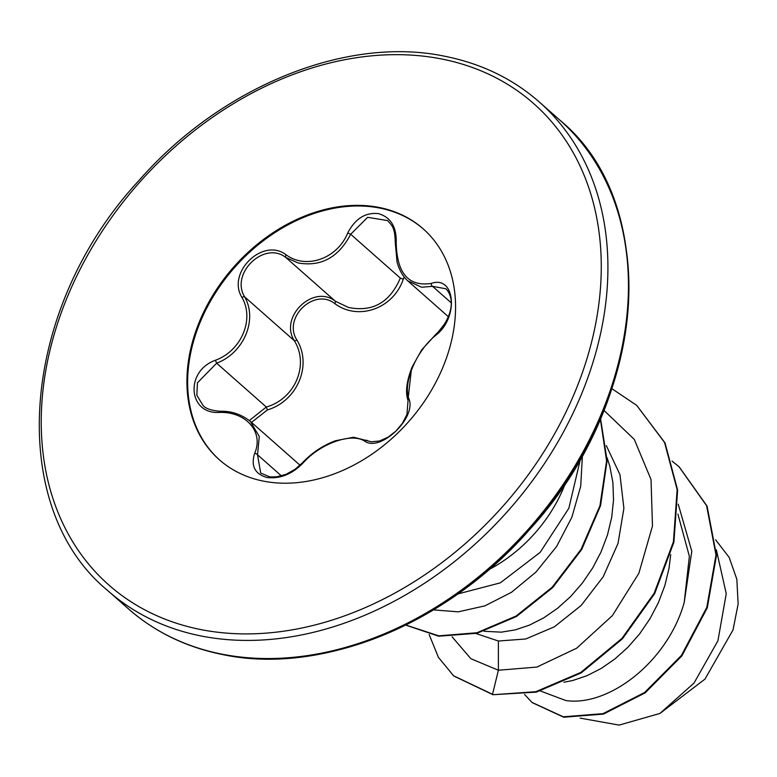 <?xml version="1.0" encoding="UTF-8"?>
<svg xmlns="http://www.w3.org/2000/svg" width="777" height="777" viewBox="0 0 777 777"><rect width="100%" height="100%" fill="white"/><g stroke="black" fill="none" stroke-linecap="round" stroke-linejoin="round"><path stroke-width="1.17" d="M445.93 288.791L432.527 286.325L421.62 287.237L407.77 280.837C403.176 276.923 399.611 270.736 397.086 262.296L395.279 242.822A2.448 0.505 3.8 0 1 396.212 242.482C396.804 273.193 408.459 286.839 431.177 283.43C455.565 274.835 459.032 318.327 435.373 335.586C416.287 351.117 402.913 382.808 408.799 398.494C417.249 417.268 380.371 452.748 364.578 441.074C351.369 432.439 320.415 443.473 303.069 462.975C292.142 474.193 280.099 479.03 266.958 477.496C254.846 474.009 250.738 465.977 254.633 453.389C263.995 432.245 246.348 411.606 219.638 412.402C188.131 414.743 184.625 371.27 215.384 360.266C241.375 350.854 254.72 319.211 241.929 297.416C226.389 272.338 263.316 236.898 286.179 254.875C306.342 269.677 337.344 258.615 347.746 232.954C355.196 218.687 365.423 212.247 378.418 213.617C390.705 217.21 396.639 226.826 396.212 242.482M249.359 420.532L266.297 407.012C294.988 398.97 309.508 364.792 294.308 340.695C278.982 316.919 313.403 283.77 335.363 301.233L348.417 307.43C372.523 312.354 389.821 302.574 400.33 278.098L350.68 234.265C338.519 257.478 320.95 267.026 297.979 262.917L285.713 257.401C264.297 240.588 230.06 273.446 244.658 296.872C257.847 319.765 243.832 352.991 216.647 363.189L197.445 382.808L196.843 395.26L203.03 405.439C205.623 408.615 211.363 410.557 220.26 411.295A2.448 0.748 -90.2 0 0 219.638 412.402M404.234 277.049L403.282 279.205C393.395 308.712 358.275 321.134 334.77 303.603C314.267 287.296 282.507 317.9 296.892 340.015C312.441 365.287 297.251 401.058 267.346 409.955L251.505 422.387M219.677 460.052A154.011 116.744 131.4 0 1 215.433 292.929A154.011 116.744 131.4 0 1 379.768 208.071A154.011 116.744 131.4 0 1 423.523 229.147M263.442 481.128A154.011 116.744 131.4 0 1 219.318 459.741A154.011 116.744 131.4 0 1 214.549 292.56A154.011 116.744 131.4 0 1 379.05 207.44A154.011 116.744 131.4 0 1 423.174 228.826A154.011 116.744 131.4 0 1 427.942 395.998A154.011 116.744 131.4 0 1 263.442 481.128M457.847 593.949L500.33 582.857L540.132 552.389L568.842 508.275L580.545 458.615M540.491 691.015L565.802 700.533C608.449 706.885 667.375 662.218 684.197 602.602L689.374 556.322L677.913 514.141M563.937 682.245L572.659 680.526L586.956 675.718L601.184 668.463L614.966 658.915L627.913 647.27L639.685 633.789L649.951 618.783L658.43 602.573L664.859 585.528L669.065 568.055L670.697 554.613M475.951 633.527L498.387 641.015L525.728 638.985L554.331 626.835L581.118 605.506L603.175 576.825L618.016 543.424L623.902 508.284L619.959 474.65L606.322 445.619M484.061 631.274L501.311 632.157L515.287 629.875L529.584 625.067L543.813 617.812L557.585 608.265L570.541 596.619L582.313 583.138L592.579 568.123L601.048 551.923L607.488 534.877L611.693 517.395L613.529 499.883L612.917 482.721L609.828 466.307L607.06 457.653M715.636 539.83L729.147 557.352L736.829 579.215L738.15 603.972L733.022 629.972L704.962 679.117L659.935 713.441L619.123 725.096L580.098 718.113M659.935 713.441L694.026 683.051L717.929 640.782L726.242 593.686L716.375 549.854M498.387 641.015L498.387 670.24L470.843 658.702L452.078 636.781M678.224 504.195L691.802 551.214L684.197 602.602M603.933 410.363L634.275 439.393L651.029 479.516L652.476 525.99L638.869 573.261L612.334 615.675L576.68 648.203L536.868 667.074L498.387 670.24L492.531 694.298L453.613 675.805L438.471 657.449L429.166 634.586M672.086 461.12L678.943 466.666L706.584 505.662L715.996 554.992L706.788 607.42L681.41 655.448L644.677 692.453L602.981 713.655L563.276 716.802L532.022 702.437L524.553 694.444M493.016 694.725L536.285 692.122L581.254 672.863L622.406 638.849L654.642 593.677L673.902 542.2L677.622 490.044L665.015 442.871L636.693 405.361L664.539 442.443L677.146 489.627L673.426 541.783L654.156 593.249L621.921 638.432L580.778 672.445L535.809 691.695L493.016 694.725L453.855 676.019M679.176 466.88L707.07 506.089L716.472 555.419L707.274 607.847L681.885 655.866L645.153 692.87L603.457 714.073L563.762 717.229L532.264 702.651M565.569 482.886A129.545 98.193 131.4 0 1 489.083 569.531M433.469 609.887L458.265 611.839L484.926 605.846L511.48 592.307L535.955 572.086L556.594 546.513L571.882 517.239L580.72 486.169L582.429 455.264M636.693 405.361L611.897 388.694M405.798 625.029L438.752 635.839L476.932 632.75L516.142 616.006L552.156 587.247L581.109 549.271L599.941 505.759L606.604 460.907L600.359 418.958M405.672 625.087L438.675 636.198L477.02 633.265L516.443 616.53L552.661 587.635L581.74 549.436L600.563 505.662L607.09 460.576L600.543 418.502M387.597 220.581L367.638 217.327L350.68 234.265L347.746 232.954M407.993 399.786L411.266 370.522M300.039 465.229L250.34 421.357L259.275 436.489L257.527 454.798L260.703 473.076M403.282 279.205L400.33 278.098M215.384 360.266L216.647 363.189L266.297 407.012L267.346 409.955M334.77 303.603A2.448 0.923 124.1 0 0 335.363 301.233L285.713 257.401A2.448 1.107 -56.4 0 1 286.179 254.875M241.929 297.416A2.448 1.03 -27.6 0 1 244.658 296.872L294.308 340.695A2.448 0.845 151.2 0 0 296.892 340.015M364.578 441.074A2.448 1.972 -60.5 0 1 367.356 440.588M303.069 462.975A2.448 0.709 -137.6 0 0 302.311 462.917C311.898 452.768 322.96 445.376 335.499 440.744L353.574 437.228L371.319 441.773L379.555 441.015L388.121 437.15L395.862 431.128L402.311 423.465L406.944 414.529L408.042 400.514A2.448 1.894 -17.8 0 1 408.799 398.494M408.042 400.514C405.167 392.327 406.546 381.109 412.179 366.87L421.717 349.854L435.508 334.673A2.448 1.03 50 0 0 435.373 335.586M451.165 302.777L432.527 286.325A2.448 1.612 -105.6 0 1 431.177 283.43M254.633 453.389A2.448 1.369 20.6 0 1 257.527 454.798L281.429 475.903M201.301 636.013A325.952 247.067 -48.6 0 0 549.456 455.856A325.952 247.067 -48.6 0 0 539.345 102.04C512.975 78.885 481.555 63.646 445.085 56.323C346.882 35.441 221.27 86.198 138.559 180.944C19.279 309.858 5.556 506.798 107.925 590.753A325.952 247.067 -48.6 0 0 201.301 636.013M200.748 629.555A321.056 243.366 -48.6 0 0 574.057 394.201A321.056 243.366 -48.6 0 0 441.754 59.013A321.056 243.366 -48.6 0 0 68.444 294.366A321.056 243.366 -48.6 0 0 200.748 629.555M559.877 120.153C661.829 203.827 648.708 399.65 530.438 528.613C447.727 624.174 321.416 675.582 222.717 654.584C186.247 647.26 154.827 632.022 128.448 608.867A325.952 247.067 -48.6 0 0 221.824 654.127A325.952 247.067 -48.6 0 0 569.978 473.97A325.952 247.067 -48.6 0 0 559.877 120.153L539.345 102.04M245.318 657.507A324.514 245.979 -48.6 0 0 530.264 528.797A324.514 245.979 -48.6 0 0 622.63 230.089M448.737 317.035L408.042 281.109M128.448 608.867L107.925 590.753M435.421 335.547L444.784 323.747L449.854 314.034M445.92 288.782C456.478 299.757 450.66 320.551 435.508 334.673M302.311 462.917L295.046 469.318L286.053 474.32L276.593 476.864L269.881 476.923L260.635 473.018M250.33 421.357C241.142 414.228 231.119 410.878 220.26 411.295M395.279 242.822C394.901 226.476 391.734 225.631 387.538 220.522L387.538 220.522"/></g></svg>
